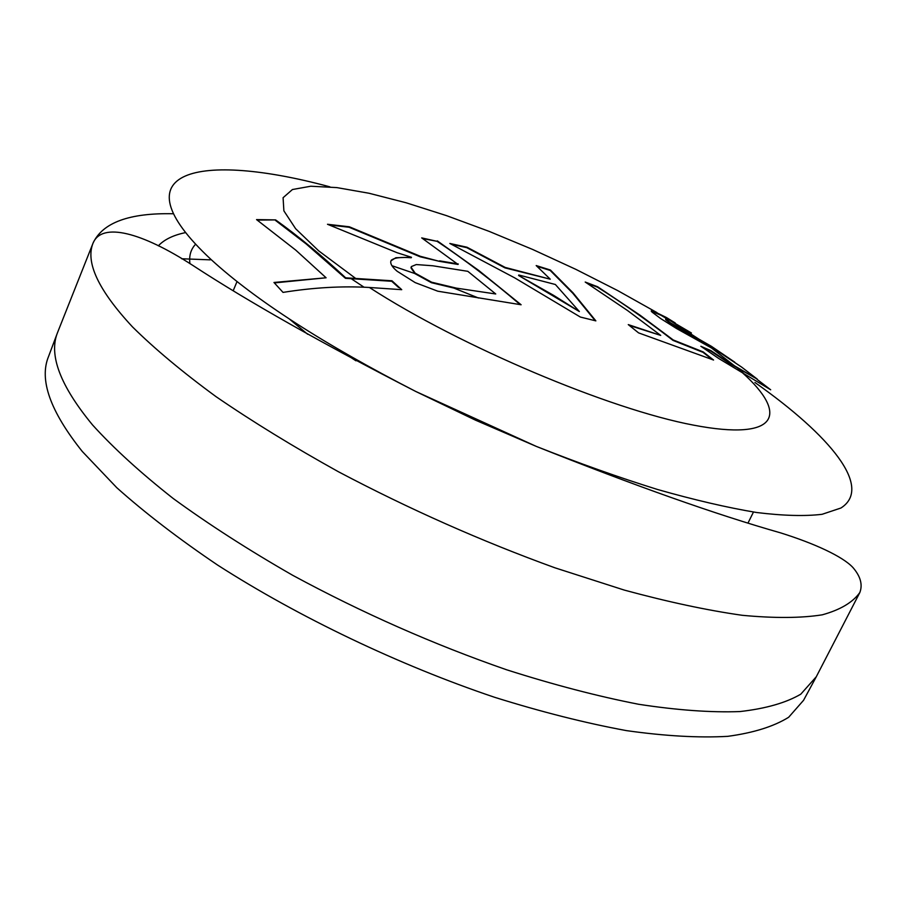<?xml version="1.0" encoding="UTF-8"?>
<svg xmlns="http://www.w3.org/2000/svg" width="909" height="909" viewBox="0 0 909 909"><rect width="100%" height="100%" fill="white"/><g stroke="black" fill="none" stroke-linecap="round" stroke-linejoin="round"><path stroke-width="1.36" d="M816.248 676.796L800.784 694.181C785.967 702.839 765.685 708.634 739.915 711.565C711.043 712.633 677.296 710.202 638.675 704.282C597.622 696.271 553.581 684.761 506.529 669.751C433.445 644.367 362.18 612.882 292.709 575.306C248.691 550.081 208.877 524.482 173.267 498.541C140.656 472.873 113.761 448.353 92.582 424.98C60.199 385.711 48.518 354.896 57.54 332.569L58.051 331.274M237.033 281.54L233.386 290.278M753.47 512.04L748.209 522.618M189.924 263.678C188.913 255.759 190.81 249.282 195.605 244.237M289.403 319.036L307.674 334.251M340.284 350.51L355.953 360.805M757.083 379.383L770.684 389.791L718.826 358.555L700.85 346.272L710.906 350.624L729.245 362.759L757.231 379.098L741.63 367.1L720.155 352.828L676.489 328.501L660.729 318.604L651.912 311.992L651.23 310.901L653.878 311.355L666.422 317.525L675.251 322.979M275.62 219.898C298.425 236.226 321.763 255.543 345.67 277.824L391.961 280.779L401.733 289.676L369.418 287.483C342.398 285.88 313.605 287.517 283.029 292.391L273.961 282.472L326.104 277.779L295.766 250.134L256.554 219.603L275.62 219.898L257.236 220.092M691.431 332.989L669.194 319.957L665.911 319.332L670.785 323.013L711.486 346.363L734.767 362.191M422.719 238.578L437.115 241.34C464.124 259.281 491.803 280.37 520.141 304.595M437.32 240.885L478.702 270.416L521.118 304.765L437.786 291.198L415.174 282.608L397.097 271.223C392.029 266.939 389.984 263.462 390.972 260.803L395.847 257.736L411.459 257.27L397.165 252.747L327.49 224.273L349.306 226.784L420.39 256.315L439.388 261.326L458.056 264.451L421.696 237.897L437.115 241.34M439.388 261.326L420.185 256.793L349.101 227.261L329.217 224.955M391.506 259.929L391.29 260.417C393.79 257.804 400.449 256.917 411.254 257.747L411.459 257.27M391.29 260.417L390.87 261.053M456.386 288.13L495.746 293.982L467.828 271.325L432.798 265.78L416.277 264.553L411.357 266.587L411.175 267.348L415.152 273.154L431.639 282.21L456.386 288.13L495.746 293.982M456.17 288.619L431.423 282.699L414.936 273.643L410.97 267.837L411.357 266.576M587.089 283.233L597.44 287.164C622.142 302.663 647.333 320.411 673.012 340.398L703.021 352.34L709.69 357.555M629.323 325.445L660.718 335.398L627.653 310.617L585.203 282.04L597.633 286.755L640.129 315.253L673.228 339.966L703.225 351.919L713.565 360.032L638.561 332.876L628.267 324.604L660.718 335.398M711.486 346.363L679.909 329.217L670.592 323.422L665.718 319.752L665.718 318.945M666.422 317.525L651.264 311.185M275.427 220.364L306.038 243.828L345.454 278.313L391.745 281.279L398.608 287.505M757.22 379.11L729.041 363.18L710.702 351.044L702.543 347.499M536.992 266.303L550.206 270.45L572.852 293.3L595.179 320.695M579.363 311.537L518.573 275.461L553.786 295.459L579.363 311.537L555.365 284.494L518.778 275.007M439.592 260.849L458.261 263.985M573.056 292.857L595.861 320.877L580.351 317.048L514.733 277.881L449.819 243.453L466.965 247.214L505.177 267.428L550.252 279.188L536.185 265.564L550.411 270.018L573.056 292.857M451.534 244.305L466.772 247.657L504.972 267.882L550.252 279.188M326.104 277.779L274.393 282.915M711.293 346.761L726.098 356.453M815.237 678.716L803.556 700.305L788.66 717.269C773.809 726.496 753.493 732.859 727.711 736.347C698.839 737.972 665.093 736.063 626.494 730.631C585.476 723.075 541.48 711.952 494.507 697.26C399.108 665.127 298.856 617.2 217.728 565.148C178.948 538.969 145.304 513.165 116.818 487.735L82.299 451.478C50.109 411.198 38.894 379.451 48.643 356.271L57.267 333.296M210.252 259.849L181.641 258.758M478.486 298.016L454.705 288.414M414.97 273.586L391.927 265.701M185.538 232.602C173.312 235.136 164.245 239.544 158.336 245.828M754.913 382.473C830.292 435.604 873.197 487.326 840.973 507.995L822.1 514.301C805.022 516.357 783.194 515.767 756.606 512.506C727.439 507.642 694.431 499.973 657.593 489.508C618.995 477.486 578.522 463.101 536.162 446.342C634.618 485.69 716.031 514.505 780.388 532.81C814.18 543.355 842.734 556.444 852.949 567.546C860.528 576.363 862.823 584.68 859.834 592.532C852.756 602.428 840.234 609.859 822.259 614.825C801.056 618.165 774.388 618.325 742.267 615.302C707.191 610.325 667.842 601.906 624.21 590.066L554.956 567.818C481.327 541.116 409.141 509.074 338.387 471.726C293.482 446.785 252.725 421.787 216.115 396.71C182.504 372.076 154.621 348.783 132.453 326.854C98.399 290.198 85.276 262.281 93.059 243.089C102.683 222.557 129.442 212.774 173.301 213.751M57.54 332.569L93.059 243.089C101.944 221.807 141.759 232.318 192.947 265.496C248.521 301.799 322.786 343.784 415.743 391.461L536.162 446.342L475.396 420.117L415.743 391.461C323.718 344.136 255.531 300.197 211.195 259.633C113.705 169.063 199.832 151.633 329.922 186.856M734.722 365.997L711.327 347.852M369.418 287.483C460.238 346.374 609.36 409.311 693.499 425.128C778.388 441.433 789.001 414.413 742.335 372.656M658.502 313.775L668.024 319.479M711.19 347.772L702.362 341.602M306.038 243.828L323.581 258.588M743.653 373.383L737.688 368.213M350.942 278.518L364.054 287.221M669.194 319.957L699.476 339.512M656.946 312.594L617.779 290.63L575.976 269.416L532.719 249.486L489.178 231.386L446.546 215.649L406.073 202.764L369.031 193.253L336.807 187.595L310.798 186.231L292.437 189.526L283.085 197.708L283.881 210.854L295.641 228.727L318.627 250.804L355.396 278.234M859.834 592.532L815.612 678.046"/></g></svg>
